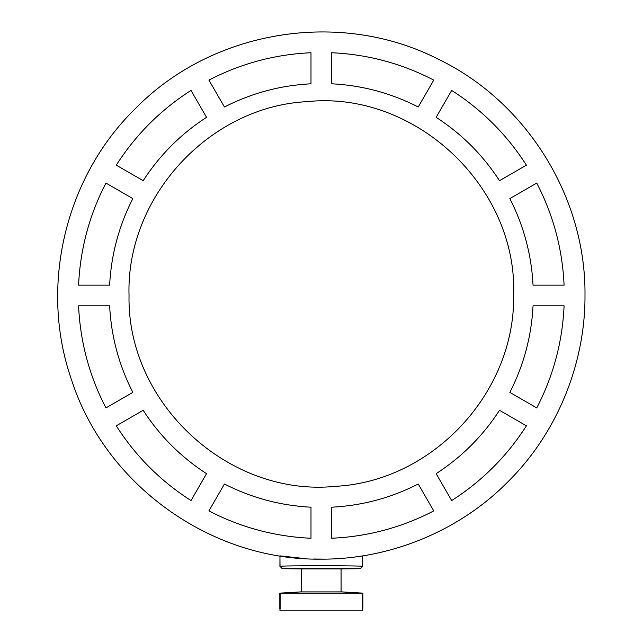 <?xml version="1.0" encoding="UTF-8"?>
<svg xmlns="http://www.w3.org/2000/svg" width="643" height="643" viewBox="0 0 643 643"><rect width="100%" height="100%" fill="white"/><g stroke="black" fill="none" stroke-linecap="round" stroke-linejoin="round"><path stroke-width="0.96" d="M279.978 608.784L279.978 610.85L362.7 610.85L362.7 608.784M279.826 608.784L279.826 593.135L300.739 591.898L341.939 591.898L362.853 593.135L280.139 593.127L280.139 608.72M362.853 593.135L362.853 608.784M358.955 568.693L360.305 568.693L362.636 566.354L362.636 559.153L362.636 566.354C362.62 565.535 279.946 565.535 280.035 566.354L282.229 568.693L360.45 568.693L341.071 568.918L341.071 591.898M341.071 568.918L301.607 568.918L301.607 591.898M321.331 568.701L283.716 568.693M282.229 568.693L301.607 568.918M362.756 566.395L360.45 568.693M325.768 559.113L313.012 559.024M305.931 558.703L279.978 555.89L292.083 557.521M279.922 566.395L279.978 555.89M362.724 559.153L362.7 555.89L355.153 556.975M315.014 559.08L321.339 559.153C210.671 560.768 104.841 484.476 71.317 379.177C39.223 286.698 64.927 177.331 135.199 108.771C212.624 29.546 340.46 8.962 438.598 59.349C526.738 101.867 586.111 197.497 584.993 295.499C585.339 364.179 556.677 433.977 507.407 482.298C459.166 531.142 389.634 559.466 321.339 559.153L325.856 559.113M206.532 473.666L191.003 500.559C160.605 481.117 135.697 456.209 116.27 425.827L143.164 410.306C159.769 435.938 180.892 457.06 206.532 473.666M132.828 392.391L105.934 407.919C89.329 375.882 80.206 341.859 78.583 305.835L109.632 305.835C111.191 336.337 118.923 365.184 132.828 392.391M78.583 285.154L109.632 285.154C111.199 254.636 118.931 225.781 132.828 198.599L105.934 183.07C89.337 215.067 80.222 249.098 78.583 285.154M116.27 165.163L143.164 180.691C159.794 155.035 180.916 133.913 206.532 117.323L191.003 90.43C160.646 109.832 135.737 134.749 116.27 165.163M208.911 80.094L224.439 106.979C251.654 93.082 280.509 85.35 310.995 83.791L310.995 52.734C274.995 54.358 240.964 63.48 208.911 80.094M331.675 52.734L331.675 83.791C362.162 85.35 391.016 93.082 418.239 106.979L433.76 80.094C401.706 63.48 367.675 54.358 331.675 52.734M451.675 90.43L436.147 117.323C461.762 133.913 482.885 155.035 499.515 180.691L526.4 165.163C506.941 134.749 482.033 109.832 451.675 90.43M536.744 183.07L509.851 198.599C523.748 225.781 531.48 254.636 533.047 285.154L564.096 285.154C562.456 249.098 553.342 215.067 536.744 183.07M533.047 305.835L564.096 305.835C562.472 341.859 553.35 375.882 536.744 407.919L509.851 392.391C523.756 365.192 531.488 336.337 533.047 305.835M499.515 410.306L526.4 425.827C506.981 456.209 482.073 481.117 451.675 500.559L436.147 473.666C461.778 457.06 482.901 435.938 499.515 410.306M418.239 484.01L433.76 510.904C401.762 527.493 367.732 536.616 331.675 538.255L331.675 507.206C362.194 505.631 391.048 497.899 418.239 484.01M310.995 507.206L310.995 538.255C274.947 536.616 240.916 527.493 208.911 510.904L224.439 484.01C251.622 497.899 280.477 505.631 310.995 507.206M513.653 295.499C517.671 186.124 414.349 90.213 306.984 101.642C209.489 106.529 125.964 196.838 129.026 295.499C126.856 403.555 228.916 497.377 335.598 486.325C432.385 481.326 515.043 393.034 513.653 295.499M299.381 558.237L305.819 558.695M362.539 593.127L362.539 608.72M282.373 568.693L280.035 566.354L279.954 559.153"/></g></svg>
